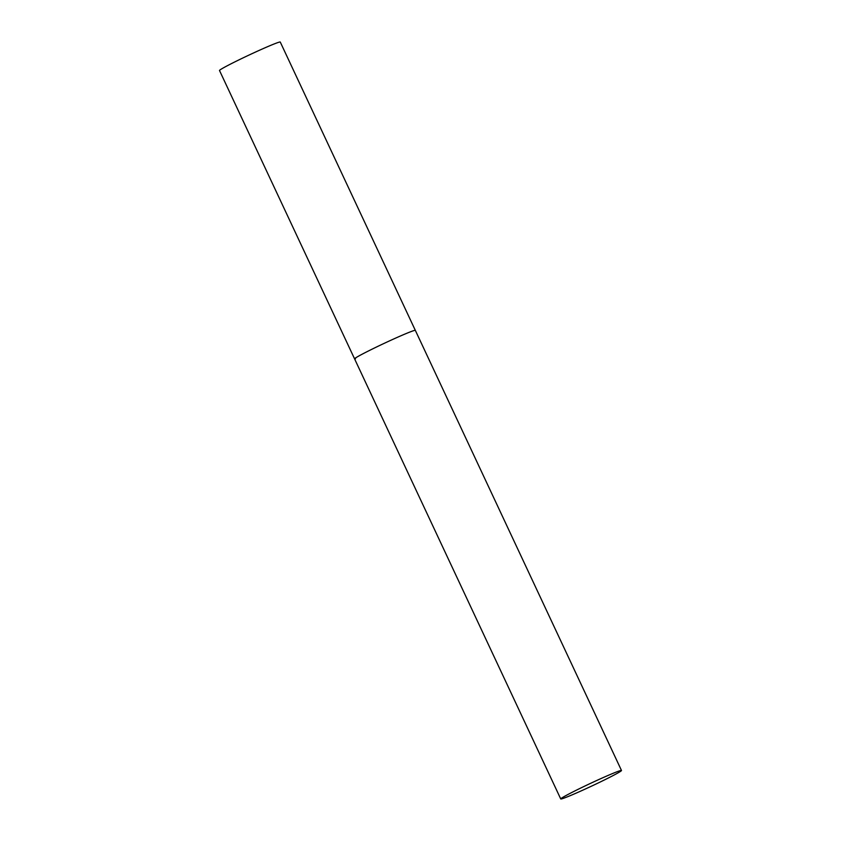 <?xml version="1.0" encoding="UTF-8"?>
<svg xmlns="http://www.w3.org/2000/svg" width="841" height="841" viewBox="0 0 841 841"><rect width="100%" height="100%" fill="white"/><g stroke="black" fill="none" stroke-linecap="round" stroke-linejoin="round"><path stroke-width="1.26" d="M355.512 358.781A33.545 1.472 -25.1 0 1 354.576 358.855L219.512 70.518A33.545 1.472 -25.1 0 1 245.782 56.589A33.545 1.472 -25.1 0 1 279.328 42.124A33.545 1.472 -25.1 0 1 280.263 42.05L415.338 330.387A33.545 1.472 154.9 0 0 377.43 346.566A33.545 1.472 154.9 0 0 354.576 358.855A33.545 1.472 -25.1 0 1 380.857 344.926A33.545 1.472 -25.1 0 1 414.392 330.46A33.545 1.472 -25.1 0 1 415.338 330.387L621.488 770.482A33.545 1.472 154.9 0 0 583.58 786.661A33.545 1.472 154.9 0 0 560.737 798.95A33.545 1.472 154.9 0 0 598.645 782.771A33.545 1.472 154.9 0 0 621.488 770.482M354.576 358.855L560.737 798.95"/></g></svg>
